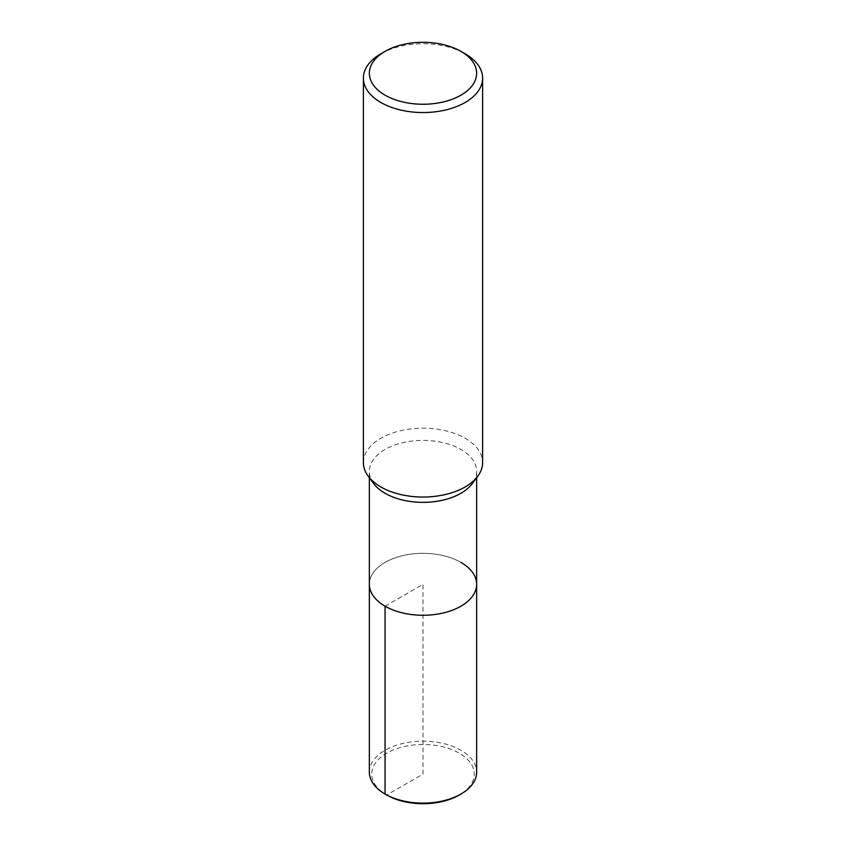 <?xml version="1.0" encoding="UTF-8"?>
<svg xmlns="http://www.w3.org/2000/svg" width="846" height="846" viewBox="0 0 846 846"><rect width="100%" height="100%" fill="white"/><g stroke="black" fill="none" stroke-linecap="round" stroke-linejoin="round"><path stroke-width="0.63" stroke-dasharray="4.23 3.17" d="M363.389 462.625A59.611 34.411 180 0 1 400.19 430.826A59.611 34.411 180 0 1 465.152 438.291A59.611 34.411 180 0 1 482.611 462.625M373.678 483.563A53.647 30.974 180 0 1 369.353 471.381A53.647 30.974 180 0 1 402.474 442.765A53.647 30.974 180 0 1 460.933 449.48A53.647 30.974 180 0 1 476.647 471.381A53.647 30.974 180 0 1 472.332 483.552M380.848 53.806A59.611 34.411 180 0 1 465.152 53.806M460.933 562.4A53.647 30.974 180 0 0 402.474 555.685A53.647 30.974 180 0 0 369.353 584.29A53.647 30.974 180 0 1 402.474 555.685A53.647 30.974 180 0 1 460.933 562.4A53.647 30.974 180 0 1 476.647 584.3M369.353 772.155A53.647 30.974 180 0 1 402.474 743.539A53.647 30.974 180 0 1 460.933 750.254A53.647 30.974 180 0 1 476.647 772.155M385.067 606.201L423 584.3L423 774.101L386.749 795.029A51.257 29.599 180 0 1 386.749 753.173A51.257 29.599 180 0 1 459.251 753.173A51.257 29.599 180 0 1 459.251 795.029M476.647 477.726L476.647 471.381M369.353 477.726L369.353 471.381"/><path stroke-width="1.27" d="M460.933 51.373L465.152 53.806A59.611 34.411 180 0 1 482.611 78.139L482.611 462.625A59.611 34.411 180 0 1 477.81 476.15A59.611 34.411 180 0 1 423.011 497.036A59.611 34.411 180 0 1 368.2 476.161A59.611 34.411 180 0 1 363.389 462.625L363.389 78.139A59.611 34.411 180 0 1 380.848 53.806L385.067 51.373A53.647 30.974 180 0 1 460.933 51.373L460.933 51.373A53.647 30.974 180 0 1 460.933 95.175A53.647 30.974 180 0 1 385.067 95.175A53.647 30.974 180 0 1 385.067 51.373M477.81 476.139L472.332 483.552A53.647 30.974 180 0 1 423.011 502.355A53.647 30.974 180 0 1 373.678 483.563L368.19 476.139M482.611 78.139A59.611 34.411 180 0 1 423 112.55A59.611 34.411 180 0 1 363.389 78.139M460.933 562.4A53.647 30.974 180 0 1 476.647 584.3A53.647 30.974 180 0 1 423 615.264A53.647 30.974 180 0 1 369.353 584.29A53.647 30.974 180 0 0 423 615.264A53.647 30.974 180 0 0 476.647 584.3L476.647 477.726M476.647 584.3L476.647 772.155A53.647 30.974 180 0 1 460.933 794.056A53.647 30.974 180 0 1 385.067 794.056A53.647 30.974 180 0 1 369.353 772.155L369.353 477.726M460.933 794.056L459.251 795.029A51.257 29.599 180 0 1 386.749 795.029L385.067 794.056L385.067 606.201M385.067 794.056L386.749 795.029"/></g></svg>
